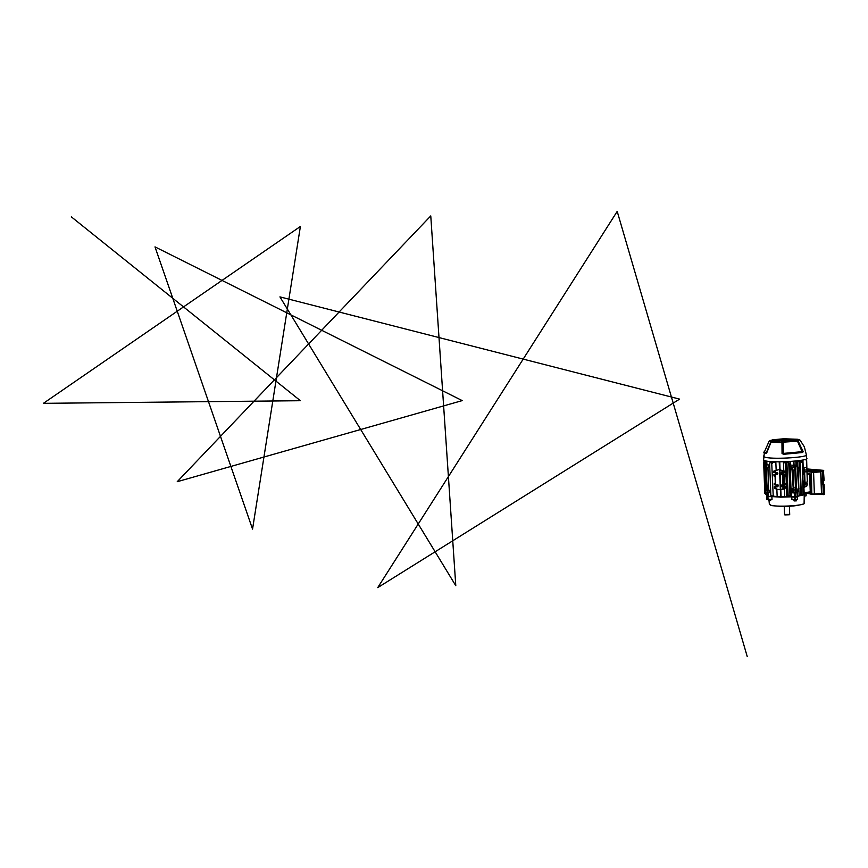 <?xml version="1.0" encoding="UTF-8"?>
<svg xmlns="http://www.w3.org/2000/svg" width="868" height="868" viewBox="0 0 868 868"><rect width="100%" height="100%" fill="white"/><g stroke="black" fill="none" stroke-linecap="round" stroke-linejoin="round"><path stroke-width="1.3" d="M789.381 514.757L784.856 514.919M785.28 514.442L789.457 514.409M795.902 496.821L794.47 496.919M804.235 494.662L804.104 502.876C807.793 505.295 778.802 507.422 771.055 505.295L769.341 503.993M803.225 504.048C794.849 506.5 784.368 507.02 771.782 505.621L770.317 505.089M771.869 496.583L780.668 497.158M780.864 497.158L791.779 496.821M797.453 496.257L803.518 494.934M803.649 494.868L804.039 493.697M792.647 496.897L771.196 496.615M804.408 494.196L797.453 496.398M791.79 496.963L791.92 499.642L794.969 499.903L794.773 497.201L791.79 496.963M766.802 499.274L772.032 499.393L771.869 496.713L767.464 496.409M797.301 496.637L797.442 499.653L794.969 499.903M797.486 496.941L794.773 497.201M805.602 492.981L806.112 495.802L804.213 496.171M806.112 495.802L806.155 493.122L804.028 493.523M794.09 505.957L779.54 506.413M783.196 442.181L783.587 453.432L783.044 442.561L782.035 442.246L797.833 440.803L799.515 439.946L797.497 439.262L783.695 438.785L770.252 440.467L769.688 441.139L771.554 441.823L781.949 442.615L771.034 442.17L766.748 452.846L765.901 453.53L763.829 452.803L763.97 452.065M797.779 440.184L798.56 440.054L797.779 440.184M776.339 441.975L777.717 441.964L776.339 441.975M797.008 439.74L798.527 439.859L796.987 439.946M796.336 440.467L798.343 440.282L796.336 440.488M775.265 441.747L774.147 441.931L775.265 442.007M778.965 439.262L777.554 439.36L778.965 439.262M776.35 439.664L775.45 439.599M776.328 439.425L775.46 439.523M780.755 439.241L779.692 439.208M780.744 439.045L779.703 439.11M776.958 441.194L780.039 441.237L776.947 441.215M776.144 441.649L776.893 441.704M776.144 441.421L776.708 441.4M794.025 440.098L795.761 440.043L794.003 440.043M795.196 440.054L794.036 439.794M791.659 440.705L789.793 440.781L791.659 440.705M793.884 440.608L795.186 440.51M778.455 439.805L776.534 439.859M778.433 439.566L776.534 439.794M779.714 440.054L777.522 440.174M779.692 439.816L777.533 440.109M784.216 439.696L781.298 439.75M784.195 439.501L781.308 439.664M783.283 439.403L782.686 439.447M783.272 439.36L780.028 439.512M782.339 439.468L780.039 439.425M785.952 440.326L782.589 440.553L785.952 440.326M789.685 441.053L786.028 441.356M789.62 440.966L786.061 441.291M790.639 439.642L786.744 439.501L790.726 439.62M776.133 440.467L776.817 440.673L775.84 440.89M784.813 438.796L797.649 439.295M774.31 439.978L770.285 441.172L773.562 441.801L772.032 441.107L774.636 439.924M774.05 439.718L774.614 439.707M775.721 440.271L773.062 441.031L775.656 441.269L774.798 440.966L775.808 440.011M775.2 440.011L775.786 440M797.963 439.566L782.6 439.034M797.963 439.544L782.621 438.937M784.336 439.186L794.817 439.609L784.314 439.284M783.717 441.779L782.849 441.79M783.717 441.595L792.386 440.814M793.916 440.857L792.636 440.781M793.905 440.727L782.849 441.747M781.601 442.148L796.401 440.922M781.601 441.964L795.978 440.651M781.363 440.119L780.495 440.662L781.308 440.911L778.78 440.749L781.363 440.282M789.837 440.163L783.348 440.043M789.847 440.152L783.348 439.881M782.437 441.053L789.696 440.467L782.437 441.118M789.001 440.239L787.721 440.13M797.139 439.609L793.938 439.241M771.977 441.063L773.486 441.812M774.082 440L770.198 441.085M775.222 440.293L773.019 440.987M778.032 440.987L777.392 441.02M778.043 441.269L778.911 441.411M778.824 440.195L777.956 440.326M793.547 439.675L791.898 439.523M793.927 441.335L795.685 440.684M791.095 440.087L792.104 440.087M785.616 440.564L783.11 440.651M780.842 440.391L778.878 440.803M791.475 440.326L792.234 440.597M788.524 440.738L787.981 440.803M776.795 440.705L776.166 440.727M782.046 453.508L781.949 442.615L782.318 453.508L803.019 451.588L798.245 441.15L797.573 441.226L802.14 451.707L803.193 451.544L802.683 452.488L783.587 454.3L782.046 453.508L783.533 453.704L783.403 454.289M799.287 439.675L798.408 441.107L797.833 440.803L803.193 451.544M806.329 455.223L806.535 458.033C811.309 460.658 775.243 463.219 765.652 460.93L763.59 460.203L763.59 459.476M783.587 454.3L783.587 453.432L802.238 451.968L797.475 441.215L782.86 442.192M802.683 452.488L802.271 451.957L802.596 452.532M765.977 453.53L770.817 442.062L766.748 452.846M764.458 451.436L764.035 451.935L766.26 452.944L771.337 441.704M771.446 441.736L769.048 441.389L769.84 440.673M770.925 442.159L771.554 441.823L770.925 442.159M772.14 439.946L769.048 441.389L764.372 451.978L766.39 452.684L765.901 453.53M783.695 438.785L772.52 439.794M799.786 439.859L798.028 439.338M784.802 438.785L783.728 438.785M805.222 493.035L804.028 493.393M798.061 466.865L798.636 468.481L797.442 469.197L798.636 488.261L797.931 469.176M792.549 468.438L792.592 469.675L791.931 469.729L792.169 467.342L789.37 465.986M791.8 469.707L789.522 468.807L790.216 468.004L792.473 468.416M795.153 465.172L795.251 467.95L796.086 468.991L795.338 470.185L795.989 487.783L796.824 488.814L796.075 490.008L796.173 492.829L791.464 492.742L791.616 496.811L797.366 496.55M805.276 484.062L807.414 483.921L805.092 484.051L804.506 483.053M804.831 471.899L806.969 471.758L804.647 471.877L804.039 471.096L804.538 469.566L802.596 469.751M802.629 467.266L805.916 467.602M802.911 460.018L803.182 467.309M803.649 494.793L803.996 492.666M803.367 487.36L803.291 494.641M797.442 496.225L803.301 494.955M783.413 483.53L783.066 476.554L785.225 476.076L785.171 474.59L783.099 475.36L781.319 474.536L781.233 472.767L784.661 472.127L785.095 472.659L785.052 471.422L782.394 471.671L779.952 469.458L780.712 489.585L782.61 489.292L783.012 488.304L785.67 488.055L780.799 489.574L781.081 497.136L791.616 496.811M781.081 497.136L780.267 489.574M772.053 496.051L780.56 497.125M772.075 496.572L766.639 496.16M768.202 496.463L769.298 496.691M786.864 461.743L788.86 462.47L789.283 463.631L786.864 461.743L788.155 496.453L790.466 495.216L790.119 496.181L788.155 496.453M792.538 490.073L791.052 490.322L793.048 491.158L793.276 490.062M791.03 489.856L790.976 488.358L793.222 488.782L792.517 469.686M790.271 469.512L790.976 488.358M789.381 466.051L790.216 468.004M789.37 465.932L792.169 467.342M793.048 491.158L792.191 492.037L790.347 492.026M790.347 491.906L791.16 490.344M793.753 492.557L795.435 492.905M795.674 492.612L795.576 490.062L793.894 489.812L793.992 492.264M793.894 489.812L793.33 489.444M793.2 487.99L795.5 487.827L794.838 470.239L793.168 470L793.808 487.404M793.168 470L792.592 469.631M792.462 468.188L793.07 467.592L794.762 468.004L794.665 465.454L793.797 465.291M792.983 465.248L793.07 467.592M790.303 461.472L790.433 465.064L793.45 465.281L793.298 461.255M779.757 461.819L780.039 469.447L782.969 471.357L785.03 471.183L782.73 470.847M783.446 461.787L785.649 462.622L786.072 463.783L783.446 461.787L783.782 470.857M785.714 496.529L787.254 495.357L786.907 496.333L785.714 496.529M784.433 488.413L784.748 496.626M767.605 496.442L767.464 492.666L766.498 492.438L766.639 496.225M766.498 492.438L767.095 492.264M796.151 492.308L797.312 492.709L797.453 496.507L793.743 496.984M797.16 496.583L797.019 492.785L795.088 492.981L795.229 496.778M804.104 492.742L810.256 491.863L804.169 493.187L803.898 487.274M799.699 495.313L801.294 494.152L800.936 495.118L799.699 495.313M798.517 460.724L800.122 462.611L797.833 460.81L797.887 467.895L797.649 465.769L796.585 465.074L795.728 468.188M798.148 469.154L798.853 488.25M798.896 489.509L798.929 490.496M798.961 491.158L799.113 495.368M798.278 489.574L798.235 488.326L799.016 488.304L798.191 489.563L798.625 491.407L797.562 491.527L796.65 489.834M795.782 469.87L796.466 488.011M796.52 489.693L798.213 490.16M796.585 465.074L797.649 465.769M801.717 494.966L803.486 493.773L803.139 494.738L801.717 494.966M799.927 460.528L799.97 461.852M802.054 461.266L802.021 460.192M773.095 461.689L773.128 462.351M774.408 496.268L771.598 495.997L770.838 495.031L769.645 463.545L770.838 495.031M769.406 463.501L770.166 462.351L772.509 461.657M776.871 489.248L777.142 496.539L773.941 496.225L773.193 495.248L771.75 463.686L773.193 495.248M771.75 463.686L772.509 462.536L775.363 461.765M775.829 461.776L776.155 470.272M779.518 469.447L775.949 470.478L775.211 472.854L774.061 472.04L773.865 472.572L773.844 471.085L779.518 469.447L779.225 461.819M770.773 462.167L770.751 461.548M769.439 464.988L769.482 466.04L767.909 467.689L768.766 490.42L770.415 490.268M767.963 467.44L768.527 490.355L770.48 492.264L767.095 492.579L766.303 465.053M779.562 469.458L780.321 489.585L776.545 489.205L775.786 488.228L775.742 486.991L777.956 486.709L778.097 484.962L775.666 485.06L775.276 474.785L777.5 474.503L777.63 472.756L775.211 472.854M804.56 470.196L806.893 469.838L806.849 468.611L806.101 467.635L802.629 467.288M805.07 486.796L806.697 486.308L807.414 483.921M805.005 482.369L807.338 482L806.969 471.758M802.509 467.418L804.538 469.566M803.334 470.781L803.605 472.409L804.658 472.734L805.027 482.999L803.074 482.619M803.779 482.966L805.146 486.156L804.799 487.132L803.247 487.382M802.629 470.423L804.018 470.857L802.64 470.781M802.564 468.796L803.985 469.165L802.531 467.917M785.67 488.055L785.215 486.85L783.554 487.588L782.969 487.067L783.012 488.304M782.969 487.067L781.786 486.753L781.688 484.984L782.893 485.136L782.513 474.85M782.394 471.671L782.437 472.919M804.636 483.736L806.274 483.91M803.182 485.679L805.103 484.919M803.247 487.339L804.625 486.644L803.757 486.525M792.777 490.105L792.799 490.68M792.017 469.729L793.222 488.782M794.838 470.239L794.762 468.004M795.576 490.062L795.5 487.827M766.021 464.998L767.334 492.286M766.129 467.027L765.207 467.114L766.129 467.027M769.558 467.526L767.909 467.689L769.558 467.537M797.529 469.208L797.399 467.939M798.495 490.626L798.69 489.53M793.298 488.814L793.352 490.051L792.679 490.105L792.734 488.868L791.529 488.5M791.974 468.46L791.8 467.613M766.075 465.4L765.055 466.593L766.064 489.802L766.997 489.715M765.055 466.593L766.064 489.802M806.98 472.3L806.665 460.474L805.211 459.432M805.819 471.747L804.191 471.563M776.437 489.172L774.484 488.163L774.408 486.698L775.482 487.501L775.742 486.991M775.666 485.06L775.363 484.431L774.332 484.767L774.278 483.292L775.276 483.498M775.265 483.509L775.102 476.478L773.996 475.979L773.941 474.503L775.015 475.295L775.276 474.785M777.392 486.655L777.652 484.962M775.374 484.767L774.538 484.811M774.614 486.742L776.827 486.46L777.392 484.973M774.636 487.306L775.46 487.198M775.46 486.926L777.598 486.623L777.902 484.941M776.936 474.449L777.185 472.756M774.918 472.572L774.082 472.615M774.147 474.546L776.372 474.264L776.914 472.767M774.169 475.111L775.005 475.002M774.994 474.72L777.142 474.427L777.435 472.734M773.844 471.085L775.059 470.933M775.688 461.776L772.791 462.601L771.999 463.74M774.408 486.698L776.827 486.46M777.272 485.928L777.24 485.006L776.621 486.406M774.278 483.292L775.352 483.151M773.941 474.503L776.817 473.733M765.088 460.799L763.634 462.004L764.827 493.317M763.634 462.004L764.827 460.734M810.256 491.863L809.616 474.59L807.077 474.753M783.576 483.584L785.497 483.4L785.551 484.886L785.117 484.355L782.893 485.136M802.737 473.483L804.658 472.734M803.009 480.915L804.473 481.295L804.224 474.525L802.77 474.395M804.473 481.295L803.019 481.273M803.041 481.707L804.245 481.599M804.538 484.973L803.139 484.518M803.084 482.966L804.462 483.053M804.56 485.548L803.171 485.147M804.093 472.789L802.694 472.333M804.115 473.353L802.716 472.973M800.773 460.398L802.325 462.253L803.486 493.773M783.978 476.196L784.39 483.107L783.316 483.107M783.305 482.803L784.227 482.803M785.171 474.59L783.609 473.787M785.497 483.4L784.39 483.107M784.184 484.8L784.021 486.536L783.934 484.767L785.139 484.919M785.627 486.818L784.444 486.492M785.573 463.827L786.755 495.411M763.883 462.047L765.077 493.382M765.261 461.223L764.241 462.427L765.435 493.784L766.542 494.793M764.241 462.427L765.435 493.784M763.992 462.373L765.25 461.082M766.075 494.717L765.196 493.729M773.008 461.678L770.437 462.405L769.645 463.545M771.478 495.964L770.6 494.977M773.833 496.181L772.943 495.194M786.072 463.783L787.254 495.357M789.283 463.631L790.466 495.216M788.795 463.675L789.978 495.259M802.325 462.253L802.998 493.816M801.837 462.297L800.122 460.496M800.122 462.611L801.294 494.152M799.634 462.655L800.795 494.196M798.853 490.355L798.701 491.331M790.347 491.993L792.679 490.962M769.764 491.787L768.668 490.887M765.956 490.637L765.76 489.986M765.956 490.268L767.052 491.082M807.056 474.145L809.345 474.004L807.023 473.516L810.202 473.885L810.604 474.774L811.222 491.494L810.148 492.286M809.345 474.004L809.616 474.59M802.585 469.512L803.844 469.393L802.575 469.067M804.625 486.644L803.225 486.579M770.502 492.579L767.996 492.688L768.137 496.463M794.621 496.789L794.48 492.991L791.464 492.742M794.48 492.991L795.088 492.981M785.236 487.425L783.533 487.046M783.641 484.496L783.12 485.548L783.826 487.013M783.12 485.548L782.101 485.646M783.468 485.179L783.489 485.917M785.215 486.85L784.021 486.536M783.533 487.013L782.502 486.677L782.22 485.049M784.77 475.208L783.077 474.839M783.196 472.268L782.654 473.342L783.37 474.807M782.654 473.342L781.645 473.44M783.012 472.973L783.034 473.711M784.748 474.633L783.565 474.319L783.479 472.561L784.683 472.702M783.077 474.796L782.046 474.471L781.764 472.832M784.064 485.993L784.032 485.082M777.75 485.125L778.314 485.548M777.283 472.93L777.858 473.353M806.264 483.671L804.669 483.78M805.819 471.519L804.235 471.617M767.768 467.168L768.788 466.214M764.882 466.789L765.131 465.877M769.46 464.988L765.446 464.814M796.14 460.995L796.292 465.009L793.45 465.281M797.486 467.971L798.213 467.928M779.399 461.819L780.733 497.169M802.368 460.127L802.64 467.494M807.012 473.212L810.202 473.885M821.855 471.465L820.878 471.563L821.681 493.686L822.658 493.588M807.034 470.347L820.705 471.812L813.587 472.474L814.379 494.066L821.486 493.393L812.198 494.402L805.71 492.97M807.023 470.087L821.529 471.031M810.604 474.774L809.627 474.861L810.245 491.592L811.222 491.494M819.902 493.892L821.681 493.686M821.486 493.393L820.705 471.812M806.98 468.937L823.417 470.347L824.101 480.308L822.256 480.655L822.397 484.431L823.678 484.452L822.397 484.431M823.895 480.438L822.788 480.427L824.101 480.308M823.754 470.781L822.441 470.901L822.788 480.427M822.441 470.901L806.99 469.176M817.482 494.12L824.6 494.142L823.081 494.63M824.6 494.142L824.123 484.496L822.94 484.615L823.287 494.272M814.64 469.588L811.927 469.36M823.45 480.481L823.591 484.301L823.385 480.536L822.256 480.655M796.303 500.738L794.155 500.803M796.336 500.869L794.122 500.934M770.285 500.369L768.712 500.413M770.6 500.543L768.408 500.608M770.686 500.456L770.654 499.458M71.317 216.848L300.393 400.712L43.4 403.338L300.393 226.472L252.545 529.1L155.003 246.881L462.232 400.604L177.224 481.707L430.767 215.915L455.787 585.694L279.93 296.878L679.601 399.117L377.732 587.625L617.202 211.401L747.25 656.599M768.061 499.567L767.963 496.876M767.93 499.556L767.703 496.865M766.813 499.295L766.574 496.604L766.791 499.284M797.377 499.675L797.334 496.973M795.121 499.903L795.088 497.201M806.09 495.823L806.101 493.143M800.155 440.26L804.376 446.879L806.274 454.496C811.027 457.078 775.167 459.628 765.63 457.371L763.58 456.655L763.58 455.939M764.491 451.273L763.59 460.203M775.157 471.617L773.822 471.335M803.215 486.351L805.146 486.156M774.451 487.935L775.786 488.228M804.224 474.525L802.976 474.373M802.889 472.474L803.605 472.409M803.334 484.659L804.05 484.594M782.046 474.471L781.319 474.536M782.502 486.677L781.786 486.753M766.791 461.125L766.943 465.096M766.411 465.074L766.26 461.038M765.294 460.854L765.446 464.879M795.989 465.085L795.837 461.027M793.916 461.212L794.057 465.27M791.974 468.492L790.77 468.145M781.905 470.521L782.459 470.467M803.562 468.46L804.104 468.416M785.095 462.677L785.649 462.622M788.307 462.525L788.86 462.47M799.146 461.505L799.699 461.45M801.348 461.147L801.891 461.092M783.164 489.237L782.61 489.292M786.907 496.333L786.354 496.387M790.119 496.181L789.565 496.236M800.936 495.118L800.394 495.172M803.139 494.738L802.585 494.793M804.799 487.132L804.245 487.187M807.056 471.107L813.587 472.474L807.077 471.628M806.524 492.85L811.819 494.033L811.374 472.008M811.819 494.033L814.379 494.066L811.819 494.033M811.992 494.359L805.754 492.959M813.392 472.029L820.39 471.378M823.58 484.431L824.144 484.496M822.105 470.467L823.417 470.347M823.591 484.301L823.385 480.536M784.249 506.63L784.553 514.767M789.413 506.467L789.706 514.507M769.395 504.634L769.037 500.717M791.898 469.729L790.184 469.501M804.169 493.187L810.05 492.34M792.647 490.105L790.932 489.856M765.402 464.857L765.25 460.843M766.444 492.416L766.596 496.203M821.236 493.762L814.249 494.424M810.907 492.221L810.148 492.297M811.873 469.349L814.716 469.599M823.048 494.641L824.329 494.51M804.658 496.084L804.69 497.104M796.379 499.773L796.423 500.782M793.992 499.816L794.036 500.901M768.278 499.556L768.321 500.576"/></g></svg>
